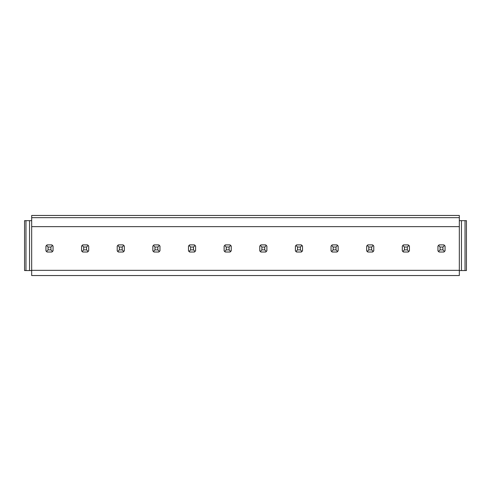 <?xml version="1.0" encoding="UTF-8"?>
<svg xmlns="http://www.w3.org/2000/svg" width="491" height="491" viewBox="0 0 491 491"><rect width="100%" height="100%" fill="white"/><g stroke="black" fill="none" stroke-linecap="round" stroke-linejoin="round"><path stroke-width="0.74" d="M81.567 250.821L82.77 252.024A4.278 4.278 0 0 1 81.567 250.821L81.567 246.095L82.77 244.892A4.278 4.278 0 0 0 82.107 245.432L83.709 247.034L86.557 247.034L86.557 249.882L88.159 251.484A4.278 4.278 0 0 1 87.496 252.024L88.699 250.821L88.699 246.095L88.159 245.432L86.557 247.034M45.933 250.821L47.13 252.024A4.278 4.278 0 0 1 45.933 250.821L45.933 246.095L47.13 244.892A4.278 4.278 0 0 0 46.473 245.432L48.069 247.034L50.923 247.034L50.923 249.882L52.519 251.484A4.278 4.278 0 0 1 51.862 252.024L53.059 250.821L53.059 246.095L52.519 245.432L50.923 247.034M117.208 250.821L118.405 252.024A4.278 4.278 0 0 1 117.208 250.821L117.208 246.095L118.405 244.892A4.278 4.278 0 0 0 117.748 245.432L119.344 247.034L122.198 247.034L122.198 249.882L123.793 251.484A4.278 4.278 0 0 1 123.137 252.024L124.333 250.821L124.333 246.095L123.793 245.432L122.198 247.034M152.842 250.821L154.045 252.024A4.278 4.278 0 0 1 152.842 250.821L152.842 246.095L154.045 244.892A4.278 4.278 0 0 0 153.382 245.432L154.984 247.034L157.832 247.034L157.832 249.882L159.434 251.484A4.278 4.278 0 0 1 158.771 252.024L159.974 250.821L159.974 246.095L159.434 245.432L157.832 247.034M188.483 250.821L189.679 252.024A4.278 4.278 0 0 1 188.483 250.821L188.483 246.095L189.679 244.892A4.278 4.278 0 0 0 189.023 245.432L190.618 247.034L193.472 247.034L193.472 249.882L195.068 251.484A4.278 4.278 0 0 1 194.405 252.024L195.608 250.821L195.608 246.095L195.068 245.432L193.472 247.034M224.117 250.821L225.32 252.024A4.278 4.278 0 0 1 224.117 250.821L224.117 246.095L225.32 244.892A4.278 4.278 0 0 0 224.657 245.432L226.259 247.034L229.107 247.034L229.107 249.882L230.702 251.484A4.278 4.278 0 0 1 230.046 252.024L231.243 250.821L231.243 246.095L230.702 245.432L229.107 247.034M259.757 250.821L260.954 252.024A4.278 4.278 0 0 1 259.757 250.821L259.757 246.095L260.954 244.892A4.278 4.278 0 0 0 260.298 245.432L261.893 247.034L264.741 247.034L264.741 249.882L266.343 251.484A4.278 4.278 0 0 1 265.68 252.024L266.883 250.821L266.883 246.095L266.343 245.432L264.741 247.034M295.392 250.821L296.595 252.024A4.278 4.278 0 0 1 295.392 250.821L295.392 246.095L296.595 244.892A4.278 4.278 0 0 0 295.932 245.432L297.528 247.034L300.382 247.034L300.382 249.882L301.977 251.484A4.278 4.278 0 0 1 301.321 252.024L302.517 250.821L302.517 246.095L301.977 245.432L300.382 247.034M331.026 250.821L332.229 252.024A4.278 4.278 0 0 1 331.026 250.821L331.026 246.095L332.229 244.892A4.278 4.278 0 0 0 331.566 245.432L333.168 247.034L336.016 247.034L336.016 249.882L337.618 251.484A4.278 4.278 0 0 1 336.955 252.024L338.158 250.821L338.158 246.095L337.618 245.432L336.016 247.034M366.667 250.821L367.863 252.024A4.278 4.278 0 0 1 366.667 250.821L366.667 246.095L367.863 244.892A4.278 4.278 0 0 0 367.207 245.432L368.802 247.034L371.656 247.034L371.656 249.882L373.252 251.484A4.278 4.278 0 0 1 372.595 252.024L373.792 250.821L373.792 246.095L373.252 245.432L371.656 247.034M402.301 250.821L403.504 252.024A4.278 4.278 0 0 1 402.301 250.821L402.301 246.095L403.504 244.892A4.278 4.278 0 0 0 402.841 245.432L404.443 247.034L407.291 247.034L407.291 249.882L408.893 251.484A4.278 4.278 0 0 1 408.23 252.024L409.433 250.821L409.433 246.095L408.893 245.432L407.291 247.034M437.941 250.821L439.138 252.024A4.278 4.278 0 0 1 437.941 250.821L437.941 246.095L439.138 244.892A4.278 4.278 0 0 0 438.481 245.432L440.077 247.034L442.931 247.034L442.931 249.882L444.527 251.484A4.278 4.278 0 0 1 443.87 252.024L445.067 250.821L445.067 246.095L444.527 245.432L442.931 247.034M459.324 270.338L459.324 275.543L31.676 275.543L31.676 270.338L459.324 270.338L459.324 215.457L31.676 215.457L31.676 217.666L459.324 217.666M459.324 270.553L461.46 270.553L461.46 220.662L466.45 220.662L466.45 270.553L465.026 270.553L465.026 220.662M459.324 220.662L461.46 220.662M461.46 270.553L465.026 270.553M31.676 270.553L24.55 270.553L24.55 220.662L31.676 220.662M25.974 270.553L25.974 220.662M29.54 270.553L29.54 220.662M31.676 270.338L31.676 226.646L459.324 226.646M31.676 217.666L31.676 226.646M46.473 251.484L48.069 249.882L48.069 247.034M47.13 244.892L51.862 244.892L52.519 245.432M47.13 252.024L51.862 252.024M48.069 249.882L50.923 249.882M82.107 251.484L83.709 249.882L83.709 247.034M82.77 244.892L87.496 244.892L88.159 245.432M82.77 252.024L87.496 252.024M83.709 249.882L86.557 249.882M117.748 251.484L119.344 249.882L119.344 247.034M118.405 244.892L123.137 244.892L123.793 245.432M118.405 252.024L123.137 252.024M119.344 249.882L122.198 249.882M153.382 251.484L154.984 249.882L154.984 247.034M154.045 244.892L158.771 244.892L159.434 245.432M154.045 252.024L158.771 252.024M154.984 249.882L157.832 249.882M189.023 251.484L190.618 249.882L190.618 247.034M189.679 244.892L194.405 244.892L195.068 245.432M189.679 252.024L194.405 252.024M190.618 249.882L193.472 249.882M224.657 251.484L226.259 249.882L226.259 247.034M225.32 244.892L230.046 244.892L230.702 245.432M225.32 252.024L230.046 252.024M226.259 249.882L229.107 249.882M260.298 251.484L261.893 249.882L261.893 247.034M260.954 244.892L265.68 244.892L266.343 245.432M260.954 252.024L265.68 252.024M261.893 249.882L264.741 249.882M295.932 251.484L297.528 249.882L297.528 247.034M296.595 244.892L301.321 244.892L301.977 245.432M296.595 252.024L301.321 252.024M297.528 249.882L300.382 249.882M331.566 251.484L333.168 249.882L333.168 247.034M332.229 244.892L336.955 244.892L337.618 245.432M332.229 252.024L336.955 252.024M333.168 249.882L336.016 249.882M367.207 251.484L368.802 249.882L368.802 247.034M367.863 244.892L372.595 244.892L373.252 245.432M367.863 252.024L372.595 252.024M368.802 249.882L371.656 249.882M402.841 251.484L404.443 249.882L404.443 247.034M403.504 244.892L408.23 244.892L408.893 245.432M403.504 252.024L408.23 252.024M404.443 249.882L407.291 249.882M438.481 251.484L440.077 249.882L440.077 247.034M439.138 244.892L443.87 244.892L444.527 245.432M439.138 252.024L443.87 252.024M440.077 249.882L442.931 249.882"/></g></svg>
